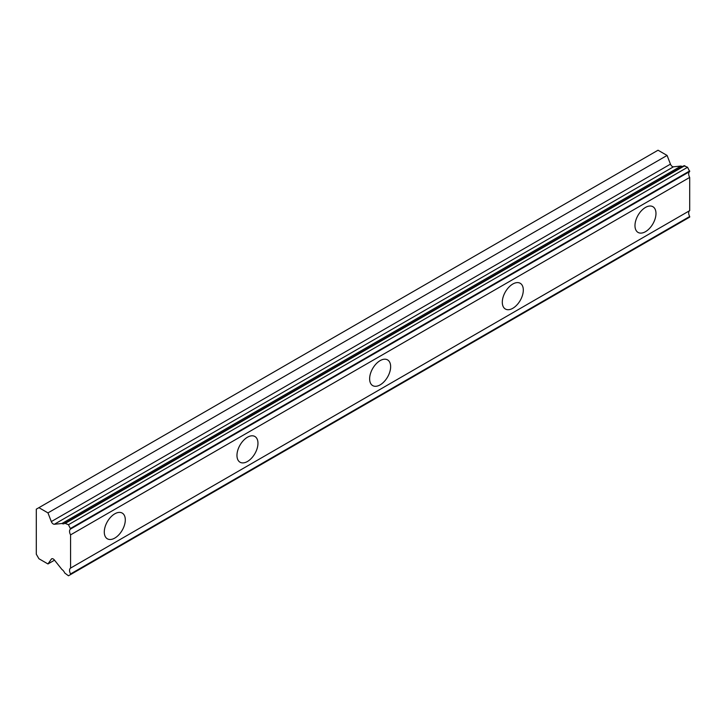 <?xml version="1.0" encoding="UTF-8"?>
<svg xmlns="http://www.w3.org/2000/svg" width="726" height="726" viewBox="0 0 726 726"><rect width="100%" height="100%" fill="white"/><g stroke="black" fill="none" stroke-linecap="round" stroke-linejoin="round"><path stroke-width="1.09" d="M645.478 231.685A14.856 8.576 120 0 0 655.179 218.599A14.856 8.576 120 0 0 652.901 206.701A14.856 8.576 120 0 0 645.478 207.436A14.856 8.576 120 0 0 635.776 220.522A14.856 8.576 120 0 0 638.054 232.42A14.856 8.576 120 0 0 645.478 231.685M114.799 538.075A14.856 8.576 120 0 0 124.5 524.989A14.856 8.576 120 0 0 122.222 513.082A14.856 8.576 120 0 0 114.799 513.817A14.856 8.576 120 0 0 105.088 526.904A14.856 8.576 120 0 0 107.366 538.81A14.856 8.576 120 0 0 114.799 538.075M247.466 461.482A14.856 8.576 120 0 0 257.167 448.387A14.856 8.576 120 0 0 254.89 436.489A14.856 8.576 120 0 0 247.466 437.224A14.856 8.576 120 0 0 237.765 450.311A14.856 8.576 120 0 0 240.043 462.217A14.856 8.576 120 0 0 247.466 461.482M380.134 384.88A14.856 8.576 120 0 0 389.844 371.794A14.856 8.576 120 0 0 387.566 359.887A14.856 8.576 120 0 0 380.134 360.622A14.856 8.576 120 0 0 370.432 373.718A14.856 8.576 120 0 0 372.71 385.615A14.856 8.576 120 0 0 380.134 384.88M512.81 308.287A14.856 8.576 120 0 0 522.511 295.192A14.856 8.576 120 0 0 520.233 283.294A14.856 8.576 120 0 0 512.81 284.029A14.856 8.576 120 0 0 503.1 297.115A14.856 8.576 120 0 0 505.378 309.022A14.856 8.576 120 0 0 512.81 308.287M54.359 524.263A3.131 1.806 60 0 1 53.234 523.963A3.131 1.806 60 0 1 51.319 521.586L47.961 512.892L38.914 507.665L36.3 509.171L36.3 554.21L38.914 558.73L47.961 563.957L51.319 559.147A3.131 1.806 60 0 1 51.673 558.82A3.131 1.806 60 0 1 54.359 559.973L61.937 569.483A5.164 2.977 60 0 1 64.723 572.986L68.453 575.782L70.576 574.556L70.576 573.939A5.164 2.977 60 0 1 70.576 568.086L70.576 534.871A5.164 2.977 60 0 1 70.576 529.018L68.453 524.716L64.723 523.219A5.164 2.977 60 0 1 64.251 523.618A5.164 2.977 60 0 1 61.937 523.5L54.359 524.263L673.483 166.808A3.131 1.806 -120 0 1 672.367 166.517A3.131 1.806 -120 0 1 670.452 164.13L667.085 155.437L658.037 150.218L38.914 507.665M64.723 523.219L683.856 165.773L687.576 167.27L689.7 171.563A5.164 2.977 60 0 0 689.7 177.425L70.576 534.871M70.576 574.556L689.7 217.11L689.7 216.493A5.164 2.977 60 0 1 689.7 210.631L689.7 177.425M682.803 166.381A5.164 2.977 -120 0 1 681.061 166.054L673.483 166.808M70.576 529.018L689.7 171.563M689.7 210.631L70.576 568.086M689.7 216.493L70.576 573.939M54.514 560.173L47.961 563.957M667.085 155.437L47.961 512.892M681.061 166.054L61.937 523.5M70.576 528.401L689.7 170.946M68.453 524.716L687.576 167.27M684.818 165.673L65.685 523.128M51.319 559.147L52.136 558.675M670.452 164.13L51.319 521.586"/></g></svg>
